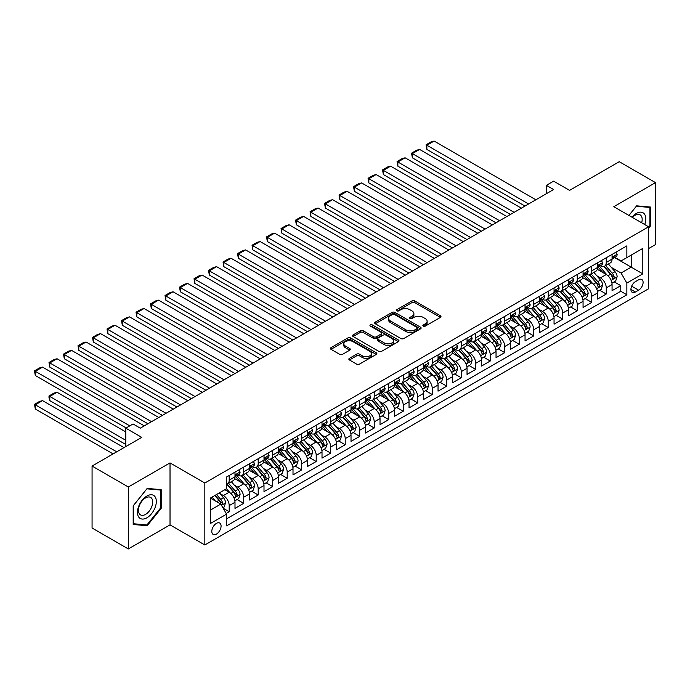 <?xml version="1.0" encoding="UTF-8"?>
<svg xmlns="http://www.w3.org/2000/svg" width="690" height="690" viewBox="0 0 690 690"><rect width="100%" height="100%" fill="white"/><g stroke="black" fill="none" stroke-linecap="round" stroke-linejoin="round"><path stroke-width="1.03" d="M423.281 326.12A1.406 0.811 0 0 0 425.273 326.12L440.401 317.391A2.01 1.164 0 0 0 440.988 316.563A2.01 1.164 0 0 0 440.401 315.744L414.776 300.952A2.01 1.164 0 0 0 411.93 300.952L396.802 309.681A1.406 0.811 0 0 0 396.388 310.259A1.406 0.811 0 0 0 396.802 310.836A1.406 0.811 0 0 0 398.794 310.836L400.752 309.707A6.443 3.717 0 0 1 409.869 309.707L411.999 310.94A6.443 3.717 0 0 1 413.888 313.571A6.443 3.717 0 0 1 411.999 316.201L410.041 317.331A1.406 0.811 0 0 0 409.627 317.9A1.406 0.811 0 0 0 410.041 318.478A1.406 0.811 0 0 0 412.034 318.478L413.991 317.348A6.443 3.717 0 0 1 423.108 317.348L425.238 318.582A6.443 3.717 0 0 1 427.127 321.212A6.443 3.717 0 0 1 425.238 323.843L423.281 324.973A1.406 0.811 0 0 0 422.866 325.551A1.406 0.811 0 0 0 423.281 326.12L423.281 324.973M216.436 534.086A6.564 3.786 120 0 0 220.722 528.298A6.564 3.786 120 0 0 219.713 523.037A6.564 3.786 120 0 0 216.436 523.365A6.564 3.786 120 0 0 212.149 529.152A6.564 3.786 120 0 0 213.15 534.405A6.564 3.786 120 0 0 216.436 534.086M349.433 358.317A2.01 1.164 0 0 0 348.847 359.136A2.01 1.164 0 0 0 349.433 359.964L356.627 364.113A2.01 1.164 0 0 0 359.473 364.113L376.274 354.419A2.01 1.164 0 0 0 376.861 353.591A2.01 1.164 0 0 0 376.274 352.771L350.649 337.979A2.01 1.164 0 0 0 347.803 337.979L331.002 347.674A2.01 1.164 0 0 0 330.415 348.493A2.01 1.164 0 0 0 331.002 349.321L339.687 354.332A2.01 1.164 0 0 0 342.533 354.332L349.718 350.184A2.01 1.164 0 0 0 350.313 349.364A2.01 1.164 0 0 0 349.718 348.536L345.414 346.052A5.382 3.105 0 0 1 343.836 343.853A5.382 3.105 0 0 1 347.165 340.981A5.382 3.105 0 0 1 353.03 341.654L369.9 351.391A5.382 3.105 0 0 1 371.479 353.591A5.382 3.105 0 0 1 368.149 356.463A5.382 3.105 0 0 1 362.285 355.79L359.473 354.168A2.01 1.164 0 0 0 356.627 354.168L349.433 358.317L349.433 359.964M648.609 248.564L655.5 244.588L655.5 182.626L619.241 161.693L569.569 190.371L553.621 181.16L546.368 185.351L553.621 189.534L140.294 428.162L133.049 423.979L125.796 428.162L125.796 446.585M128.331 486.985L128.331 548.947L170.025 524.874L170.025 462.912L128.331 486.985L92.072 466.052L141.743 437.374L125.796 428.162M170.025 462.912L204.835 483.009L648.609 226.794L648.609 288.756L204.835 544.971L204.835 483.009M655.5 182.626L613.807 206.698L648.609 226.794M400.899 338.548A2.01 1.164 0 0 0 403.745 338.548L420.538 328.854A2.01 1.164 0 0 0 421.133 328.035A2.01 1.164 0 0 0 420.538 327.207L394.922 312.415A2.01 1.164 0 0 0 392.075 312.415L375.274 322.118A2.01 1.164 0 0 0 374.687 322.937A2.01 1.164 0 0 0 375.274 323.757L400.899 338.548M370.927 326.43A1.406 0.811 0 0 1 372.359 326.629L398.38 341.654L381.605 351.331A2.01 1.164 0 0 1 378.758 351.331L353.142 336.539L360.327 332.416L360.327 330.743L353.142 334.892A2.01 1.164 0 0 0 352.547 335.72A2.01 1.164 0 0 0 353.142 336.539L353.142 334.892M360.327 332.416A2.01 1.164 0 0 1 363.173 332.416L363.173 330.743A2.01 1.164 0 0 0 360.327 330.743M363.173 330.743L373.566 336.746A2.01 1.164 0 0 0 376.412 336.746L381.182 333.995A2.01 1.164 0 0 0 381.768 333.166A2.01 1.164 0 0 0 381.182 332.347L370.366 326.103A1.406 0.811 0 0 1 369.952 325.525A1.406 0.811 0 0 1 370.823 324.774A1.406 0.811 0 0 1 372.359 324.947L398.406 339.989A2.01 1.164 0 0 1 398.993 340.817A2.01 1.164 0 0 1 398.406 341.636L398.406 339.989M128.331 548.947L92.072 528.014L92.072 466.052M226.191 513.464L229.201 511.73L223.18 508.254M219.756 493.462L223.396 495.567A8.202 4.735 60 0 1 229.201 505.615L234.997 502.268L234.997 508.375L243.699 503.355L237.101 499.543M234.255 485.096L237.895 487.192A8.202 4.735 60 0 1 243.699 497.24L249.504 493.893L249.504 500.009L258.198 494.98L251.6 491.168M248.762 476.721L252.402 478.817A8.202 4.735 60 0 1 258.198 488.865L264.003 485.519L264.003 491.634L272.705 486.605L266.107 482.802M263.261 468.346L266.901 470.451A8.202 4.735 60 0 1 272.705 480.499L278.51 477.144L278.51 483.259L287.204 478.239L280.606 474.427M277.768 459.971L281.408 462.076A8.202 4.735 60 0 1 287.204 472.124L293.009 468.777L293.009 474.884L301.711 469.864L295.113 466.052M292.267 451.596L295.906 453.701A8.202 4.735 60 0 1 301.711 463.749L307.507 460.402L307.507 466.509L316.21 461.489L309.612 457.677M306.774 443.23L310.414 445.326A8.202 4.735 60 0 1 316.21 455.374L322.014 452.028L322.014 458.143L330.717 453.114L324.119 449.311M321.273 434.855L324.912 436.96A8.202 4.735 60 0 1 330.717 447.008L336.513 443.653L336.513 449.768L345.216 444.74L338.618 440.936M335.771 426.48L339.42 428.585A8.202 4.735 60 0 1 345.216 438.633L351.02 435.278L351.02 441.393L359.723 436.373L353.125 432.561M350.279 418.106L353.918 420.21A8.202 4.735 60 0 1 359.723 430.258L365.519 426.912L365.519 433.018L374.221 427.998L367.623 424.186M364.777 409.739L368.426 411.835A8.202 4.735 60 0 1 374.221 421.883L380.026 418.537L380.026 424.652L388.729 419.623L382.131 415.811M379.284 401.364L382.924 403.46A8.202 4.735 60 0 1 388.729 413.508L394.525 410.162L394.525 416.277L403.227 411.249L396.629 407.445M393.783 392.99L397.423 395.094A8.202 4.735 60 0 1 403.227 405.142L409.032 401.787L409.032 407.902L417.735 402.882L411.128 399.07M408.29 384.615L411.93 386.719A8.202 4.735 60 0 1 417.735 396.767L423.531 393.421L423.531 399.527L432.233 394.507L425.635 390.695M422.789 376.24L426.429 378.344A8.202 4.735 60 0 1 432.233 388.392L438.038 385.046L438.038 391.152L446.732 386.133L440.134 382.32M437.296 367.873L440.936 369.969A8.202 4.735 60 0 1 446.732 380.018L452.536 376.671L452.536 382.786L461.239 377.758L454.641 373.946M451.795 359.499L455.435 361.603A8.202 4.735 60 0 1 461.239 371.651L467.035 368.296L467.035 374.411L475.738 369.383L469.14 365.579M466.302 351.124L469.942 353.228A8.202 4.735 60 0 1 475.738 363.276L481.542 359.921L481.542 366.036L490.245 361.017L483.647 357.204M480.801 342.749L484.44 344.853A8.202 4.735 60 0 1 490.245 354.902L496.041 351.555L496.041 357.662L504.744 352.642L498.145 348.829M495.299 334.374L498.948 336.478A8.202 4.735 60 0 1 504.744 346.527L510.548 343.18L510.548 349.295L519.251 344.267L512.653 340.455M509.807 326.008L513.446 328.104A8.202 4.735 60 0 1 519.251 338.152L525.047 334.805L525.047 340.92L533.75 335.892L527.151 332.088M524.305 317.633L527.954 319.737A8.202 4.735 60 0 1 533.75 329.786L539.554 326.43L539.554 332.546L548.257 327.526L541.659 323.714M538.812 309.258L542.452 311.363A8.202 4.735 60 0 1 548.257 321.411L554.053 318.064L554.053 324.171L562.755 319.151L556.157 315.339M553.311 300.883L556.951 302.988A8.202 4.735 60 0 1 562.755 313.036L568.56 309.689L568.56 315.796L577.263 310.776L570.656 306.964M567.818 292.517L571.458 294.613A8.202 4.735 60 0 1 577.263 304.661L583.059 301.314L583.059 307.43L591.761 302.401L585.163 298.589M582.317 284.142L585.957 286.247A8.202 4.735 60 0 1 591.761 296.286L597.566 292.94L597.566 299.055L606.26 294.026L606.26 287.92A8.202 4.735 -120 0 0 600.464 277.872L596.824 275.767M599.662 290.223L606.26 294.026M234.997 502.268A8.202 4.735 -120 0 0 229.201 492.22L224.845 489.702M249.504 493.893A8.202 4.735 -120 0 0 243.699 483.845L234.729 478.67M264.003 485.519A8.202 4.735 -120 0 0 258.198 475.47L249.237 470.295M278.51 477.144A8.202 4.735 -120 0 0 272.705 467.095L263.735 461.921M293.009 468.777A8.202 4.735 -120 0 0 287.204 458.729L278.243 453.546M307.507 460.402A8.202 4.735 -120 0 0 301.711 450.354L292.741 445.171M322.014 452.028A8.202 4.735 -120 0 0 316.21 441.98L307.24 436.805M336.513 443.653A8.202 4.735 -120 0 0 330.717 433.605L321.747 428.43M351.02 435.278A8.202 4.735 -120 0 0 345.216 425.238L336.246 420.055M365.519 426.912A8.202 4.735 -120 0 0 359.723 416.863L350.753 411.68M380.026 418.537A8.202 4.735 -120 0 0 374.221 408.489L365.252 403.314M394.525 410.162A8.202 4.735 -120 0 0 388.729 400.114L379.759 394.939M409.032 401.787A8.202 4.735 -120 0 0 403.227 391.739L394.257 386.564M423.531 393.421A8.202 4.735 -120 0 0 417.735 383.373L408.765 378.189M438.038 385.046A8.202 4.735 -120 0 0 432.233 374.998L423.263 369.814M452.536 376.671A8.202 4.735 -120 0 0 446.732 366.623L437.771 361.448M467.035 368.296A8.202 4.735 -120 0 0 461.239 358.248L452.269 353.073M481.542 359.921A8.202 4.735 -120 0 0 475.738 349.873L466.768 344.698M496.041 351.555A8.202 4.735 -120 0 0 490.245 341.507L481.275 336.323M510.548 343.18A8.202 4.735 -120 0 0 504.744 333.132L495.774 327.957M525.047 334.805A8.202 4.735 -120 0 0 519.251 324.757L510.281 319.582M539.554 326.43A8.202 4.735 -120 0 0 533.75 316.382L524.78 311.207M554.053 318.064A8.202 4.735 -120 0 0 548.257 308.016L539.287 302.832M568.56 309.689A8.202 4.735 -120 0 0 562.755 299.641L553.785 294.457M583.059 301.314A8.202 4.735 -120 0 0 577.263 291.266L568.293 286.091M597.566 292.94A8.202 4.735 -120 0 0 591.761 282.891L582.791 277.716M638.604 279.795L635.412 281.641A6.357 3.674 120 0 0 631.264 287.238A6.357 3.674 120 0 0 632.238 292.336A6.357 3.674 120 0 0 635.412 292.017L638.604 290.18A6.357 3.674 120 0 0 642.761 284.573A6.357 3.674 120 0 0 641.786 279.485A6.357 3.674 120 0 0 638.604 279.795M210.631 509.97L220.783 504.105L226.587 514.154L226.587 525.875L626.856 294.785L626.856 283.064L621.06 273.016L611.323 267.392M226.587 514.154L210.631 523.365L210.631 497.913L226.587 488.701L226.587 476.98L626.856 245.881L626.856 257.603L642.813 248.4L642.813 273.852L626.856 283.064M237.826 475.091L237.895 475.134A8.202 4.735 60 0 0 242 475.539L247.805 472.193A8.202 4.735 -120 0 0 249.504 468.441L249.504 463.749M252.324 466.716L252.402 466.768A8.202 4.735 60 0 0 256.499 467.173L262.304 463.818A8.202 4.735 -120 0 0 264.003 460.066L264.003 455.374M266.832 458.35L266.901 458.393A8.202 4.735 60 0 0 271.006 458.798L276.811 455.452A8.202 4.735 -120 0 0 278.51 451.691L278.51 446.999M281.33 449.975L281.408 450.018A8.202 4.735 60 0 0 285.505 450.423L291.309 447.077A8.202 4.735 -120 0 0 293.009 443.316L293.009 438.633M295.829 441.6L295.906 441.643A8.202 4.735 60 0 0 300.012 442.048L305.808 438.702A8.202 4.735 -120 0 0 307.507 434.95L307.507 430.258M310.336 433.225L310.414 433.268A8.202 4.735 60 0 0 314.511 433.682L320.315 430.327A8.202 4.735 -120 0 0 322.014 426.575L322.014 421.883M324.835 424.859L324.912 424.902A8.202 4.735 60 0 0 329.018 425.307L334.814 421.952A8.202 4.735 -120 0 0 336.513 418.2L336.513 413.508M339.342 416.484L339.42 416.527A8.202 4.735 60 0 0 343.517 416.933L349.321 413.586A8.202 4.735 -120 0 0 351.02 409.826L351.02 405.142M353.841 408.109L353.918 408.152A8.202 4.735 60 0 0 358.024 408.558L363.82 405.211A8.202 4.735 -120 0 0 365.519 401.451L365.519 396.767M368.348 399.734L368.426 399.777A8.202 4.735 60 0 0 372.522 400.183L378.327 396.836A8.202 4.735 -120 0 0 380.026 393.084L380.026 388.392M382.846 391.359L382.924 391.411A8.202 4.735 60 0 0 387.03 391.817L392.826 388.461A8.202 4.735 -120 0 0 394.525 384.71L394.525 380.018M397.354 382.993L397.423 383.036A8.202 4.735 60 0 0 401.528 383.442L407.333 380.095A8.202 4.735 -120 0 0 409.032 376.335L409.032 371.643M411.852 374.618L411.93 374.661A8.202 4.735 60 0 0 416.036 375.067L421.832 371.72A8.202 4.735 -120 0 0 423.531 367.96L423.531 363.276M426.36 366.243L426.429 366.287A8.202 4.735 60 0 0 430.534 366.692L436.339 363.345A8.202 4.735 -120 0 0 438.038 359.594L438.038 354.902M440.858 357.869L440.936 357.912A8.202 4.735 60 0 0 445.033 358.326L450.837 354.971A8.202 4.735 -120 0 0 452.536 351.219L452.536 346.527M455.357 349.502L455.435 349.545A8.202 4.735 60 0 0 459.54 349.951L465.336 346.596A8.202 4.735 -120 0 0 467.035 342.844L467.035 338.152M469.864 341.127L469.942 341.171A8.202 4.735 60 0 0 474.039 341.576L479.843 338.229A8.202 4.735 -120 0 0 481.542 334.469L481.542 329.786M484.363 332.753L484.44 332.796A8.202 4.735 60 0 0 488.546 333.201L494.342 329.855A8.202 4.735 -120 0 0 496.041 326.094L496.041 321.411M498.87 324.378L498.948 324.421A8.202 4.735 60 0 0 503.045 324.826L508.849 321.48A8.202 4.735 -120 0 0 510.548 317.728L510.548 313.036M513.369 316.003L513.446 316.055A8.202 4.735 60 0 0 517.552 316.46L523.348 313.105A8.202 4.735 -120 0 0 525.047 309.353L525.047 304.661M527.876 307.637L527.954 307.68A8.202 4.735 60 0 0 532.05 308.085L537.855 304.738A8.202 4.735 -120 0 0 539.554 300.978L539.554 296.286M542.375 299.262L542.452 299.305A8.202 4.735 60 0 0 546.558 299.71L552.354 296.364A8.202 4.735 -120 0 0 554.053 292.603L554.053 287.92M556.882 290.887L556.951 290.93A8.202 4.735 60 0 0 561.056 291.335L566.861 287.989A8.202 4.735 -120 0 0 568.56 284.237L568.56 279.545M571.38 282.512L571.458 282.555A8.202 4.735 60 0 0 575.564 282.96L581.36 279.614A8.202 4.735 -120 0 0 583.059 275.862L583.059 271.17M585.888 274.146L585.957 274.189A8.202 4.735 60 0 0 590.062 274.594L595.867 271.239A8.202 4.735 -120 0 0 597.566 267.487L597.566 262.795M226.587 518.846L620.767 291.266L620.767 285.66L612.065 290.68L612.065 284.565A8.202 4.735 -120 0 0 606.26 274.517L597.298 269.341M600.386 265.771L600.464 265.814A8.202 4.735 -120 0 0 604.561 266.219A8.202 4.735 -120 0 0 606.26 262.467L606.26 257.775M604.561 266.219L610.365 262.873A8.202 4.735 -120 0 0 612.065 259.112L612.065 254.429M229.201 475.47L229.201 480.162A8.202 4.735 60 0 1 227.502 483.914A8.202 4.735 60 0 1 226.587 484.251M227.502 483.914L233.298 480.568A8.202 4.735 -120 0 0 234.997 476.807L234.997 472.124M243.699 467.095L243.699 471.788A8.202 4.735 60 0 1 242 475.539M258.198 458.729L258.198 463.413A8.202 4.735 60 0 1 256.499 467.173M272.705 450.354L272.705 455.038A8.202 4.735 60 0 1 271.006 458.798M287.204 441.98L287.204 446.672A8.202 4.735 60 0 1 285.505 450.423M301.711 433.605L301.711 438.297A8.202 4.735 60 0 1 300.012 442.048M316.21 425.23L316.21 429.922A8.202 4.735 60 0 1 314.511 433.682M330.717 416.863L330.717 421.547A8.202 4.735 60 0 1 329.018 425.307M345.216 408.489L345.216 413.181A8.202 4.735 60 0 1 343.517 416.933M359.723 400.114L359.723 404.806A8.202 4.735 60 0 1 358.024 408.558M374.221 391.739L374.221 396.431A8.202 4.735 60 0 1 372.522 400.183M388.729 383.373L388.729 388.056A8.202 4.735 60 0 1 387.03 391.817M403.227 374.998L403.227 379.681A8.202 4.735 60 0 1 401.528 383.442M417.735 366.623L417.735 371.315A8.202 4.735 60 0 1 416.036 375.067M432.233 358.248L432.233 362.94A8.202 4.735 60 0 1 430.534 366.692M446.732 349.873L446.732 354.565A8.202 4.735 60 0 1 445.033 358.326M461.239 341.507L461.239 346.19A8.202 4.735 60 0 1 459.54 349.951M475.738 333.132L475.738 337.824A8.202 4.735 60 0 1 474.039 341.576M490.245 324.757L490.245 329.449A8.202 4.735 60 0 1 488.546 333.201M504.744 316.382L504.744 321.074A8.202 4.735 60 0 1 503.045 324.826M519.251 308.016L519.251 312.699A8.202 4.735 60 0 1 517.552 316.46M533.75 299.641L533.75 304.325A8.202 4.735 60 0 1 532.05 308.085M548.257 291.266L548.257 295.958A8.202 4.735 60 0 1 546.558 299.71M562.755 282.891L562.755 287.583A8.202 4.735 60 0 1 561.056 291.335M577.263 274.517L577.263 279.209A8.202 4.735 60 0 1 575.564 282.96M591.761 266.15L591.761 270.834A8.202 4.735 60 0 1 590.062 274.594M591.761 296.286L591.761 302.401M577.263 304.661L577.263 310.776M562.755 313.036L562.755 319.151M548.257 321.411L548.257 327.526M533.75 329.786L533.75 335.892M519.251 338.152L519.251 344.267M504.744 346.527L504.744 352.642M490.245 354.902L490.245 361.017M475.738 363.276L475.738 369.383M461.239 371.651L461.239 377.758M446.732 380.018L446.732 386.133M432.233 388.392L432.233 394.507M417.735 396.767L417.735 402.882M403.227 405.142L403.227 411.249M388.729 413.508L388.729 419.623M374.221 421.883L374.221 427.998M359.723 430.258L359.723 436.373M345.216 438.633L345.216 444.74M330.717 447.008L330.717 453.114M316.21 455.374L316.21 461.489M301.711 463.749L301.711 469.864M287.204 472.124L287.204 478.239M272.705 480.499L272.705 486.605M258.198 488.865L258.198 494.98M243.699 497.24L243.699 503.355M229.201 505.615L229.201 511.73M220.783 504.105L210.631 498.249M621.06 273.016L631.212 267.151L631.212 255.093L642.813 248.4M614.6 257.56L642.813 273.852M614.894 257.396L621.06 260.958L626.856 257.603M170.025 524.874L204.835 544.971M546.368 185.351L546.368 193.718M614.169 281.848L620.767 285.66M620.767 291.266L626.856 294.785M648.609 228.269L650.644 225.742L650.644 207.078L636.646 205.836L628.926 215.435M133.187 524.486L147.186 525.737L161.184 508.332L161.184 489.667L147.186 488.416L133.187 505.83L133.187 524.486M649.92 225.32L650.644 225.742M160.451 507.909L161.184 508.332M145.702 524.883L147.186 525.737M423.841 326.318L425.238 325.516A6.443 3.717 0 0 0 427.127 322.886L427.127 321.212M413.888 313.571L413.888 315.244A6.443 3.717 0 0 1 411.999 317.874L410.61 318.677M440.401 315.744L440.401 317.391L414.776 302.625A2.01 1.164 0 0 0 411.93 302.625L397.371 311.035M420.512 328.871L394.922 314.088A2.01 1.164 0 0 0 392.075 314.088L375.3 323.774M416.984 328.604A1.406 0.811 0 0 0 417.398 328.035A1.406 0.811 0 0 0 416.984 327.457L394.49 314.476A1.406 0.811 0 0 0 392.498 314.476L390.437 315.666A6.443 3.717 0 0 0 388.548 318.297A6.443 3.717 0 0 0 390.437 320.928L405.806 329.803A6.443 3.717 0 0 0 414.923 329.803L416.984 328.604L416.984 330.286A1.406 0.811 0 0 0 417.398 329.708L417.398 328.035M388.548 318.297L388.548 319.97A6.443 3.717 0 0 0 390.437 322.601L390.437 320.928M416.984 330.286L414.923 331.476A6.443 3.717 0 0 1 405.806 331.476L390.437 322.601M363.173 332.416L373.566 338.419A2.01 1.164 0 0 0 376.412 338.419L381.182 335.668A2.01 1.164 0 0 0 381.768 334.84L381.768 333.166M384.347 342.973A5.382 3.105 0 0 0 390.221 343.646A5.382 3.105 0 0 0 393.541 340.774A5.382 3.105 0 0 0 391.963 338.574L386.021 335.142A2.01 1.164 0 0 0 383.174 335.142L378.405 337.893A2.01 1.164 0 0 0 377.818 338.721A2.01 1.164 0 0 0 378.405 339.54L384.347 342.973L384.347 344.646A5.382 3.105 0 0 0 390.221 345.319A5.382 3.105 0 0 0 393.541 342.447L393.541 340.774M377.818 338.721L377.818 340.394A2.01 1.164 0 0 0 378.405 341.214L378.405 339.54M384.347 344.646L378.405 341.214M371.479 353.591L371.479 355.264A5.382 3.105 0 0 1 368.149 358.136A5.382 3.105 0 0 1 362.285 357.463L359.473 355.842A2.01 1.164 0 0 0 356.627 355.842L349.468 359.982M343.836 343.853L343.836 345.526A5.382 3.105 0 0 0 345.414 347.726L345.414 346.052M349.692 350.201L345.414 347.726M376.24 354.427L350.649 339.653A2.01 1.164 0 0 0 347.803 339.653L331.028 349.338M611.944 283.133L615.687 280.968L617.136 276.785A5.434 3.14 -120 0 0 615.023 271.679L608.399 264.003M607.071 275.051L599.498 266.28M426.869 182.919L495.972 222.818L397.863 166.178L397.061 161.529L402.141 158.596L405.116 157.803L397.863 161.986L397.863 166.178M602.758 272.498L598.368 267.41A13.024 7.521 -120 0 0 597.963 266.952M603.828 266.512L610.529 274.275A5.434 3.14 60 0 1 612.47 278.018C613.281 279.114 613.859 278.777 614.204 277.009A5.434 3.14 -120 0 0 612.272 273.266L605.639 265.598M604.216 266.383L611.418 274.724A2.769 1.596 60 0 1 612.116 275.81L614.204 277.009M612.47 278.018L612.858 278.665M528.6 203.981L426.869 145.245L426.869 149.428L524.978 206.069M615.911 252.204L617.136 254.343A5.434 3.14 60 0 1 616.015 256.749L613.263 258.336A5.434 3.14 -120 0 0 614.204 257.085L614.091 256.602M535.854 199.79L434.122 141.053L426.869 145.245L426.066 144.779L431.147 141.847L434.122 141.053M612.246 258.595L612.272 258.595A5.434 3.14 -120 0 0 613.263 258.336M613.505 256.68L614.204 257.085C613.867 256.266 613.281 256.602 612.47 258.086A5.434 3.14 60 0 1 612.065 258.862M426.869 149.428L426.066 144.779M644.71 224.543A13.334 7.694 120 0 0 636.352 213.443A13.334 7.694 120 0 0 631.988 217.195M641.666 222.784A10.091 5.83 120 0 0 640.079 214.823A10.091 5.83 120 0 0 635.033 215.323A10.091 5.83 120 0 0 632.394 217.428M628.961 215.444L636.352 206.241L649.92 207.457L649.92 225.535L648.609 227.157M649.014 206.94L649.92 207.457M155.06 507.642A13.334 7.694 120 0 0 151.61 494.764A13.334 7.694 120 0 0 138.733 506.184A13.334 7.694 120 0 0 142.183 519.061A13.334 7.694 120 0 0 155.06 507.642M151.757 506.702A10.091 5.83 120 0 0 150.618 497.412A10.091 5.83 120 0 0 139.389 505.598A10.091 5.83 120 0 0 140.527 514.887A10.091 5.83 120 0 0 151.757 506.702M133.334 523.779L133.334 505.701L146.892 488.831L160.451 490.047L160.451 508.125L146.892 524.995L133.187 523.701M159.554 489.529L160.451 490.047M597.437 291.508L601.188 289.343L602.637 285.151A5.434 3.14 -120 0 0 600.524 280.054L593.892 272.377M592.563 283.426L584.991 274.654M412.361 191.294L481.465 231.193L383.355 174.544L382.562 169.904L387.633 166.971L390.609 166.178L383.355 170.361L383.355 174.544M588.26 280.873L583.861 275.784A13.024 7.521 -120 0 0 583.455 275.327M589.32 274.887L596.022 282.65A5.434 3.14 60 0 1 597.963 286.393C598.782 287.48 599.36 287.152 599.705 285.384A5.434 3.14 -120 0 0 597.764 281.641L591.14 273.973M589.717 274.758L596.919 283.098A2.769 1.596 60 0 1 597.618 284.177L599.705 285.384M597.963 286.393L598.359 287.031M582.938 299.874L586.681 297.718L588.139 293.526A5.434 3.14 -120 0 0 586.017 288.42L579.393 280.752M578.065 291.792L570.492 283.029M397.863 199.669L466.966 239.559L368.857 182.919L368.063 178.27L373.135 175.346L376.11 174.544L368.857 178.736L368.857 182.919M573.752 289.239L569.362 284.151A13.024 7.521 -120 0 0 568.957 283.702M574.822 283.262L581.523 291.016A5.434 3.14 60 0 1 583.464 294.759C584.275 295.855 584.861 295.518 585.198 293.759A5.434 3.14 -120 0 0 583.266 290.016L576.633 282.339M575.218 283.133L582.42 291.473A2.769 1.596 60 0 1 583.11 292.551L585.198 293.759M583.464 294.759L583.852 295.406M568.439 308.249L572.183 306.084L573.632 301.901A5.434 3.14 -120 0 0 571.518 296.795L564.886 289.127M563.566 300.167L555.985 291.404M383.355 208.035L452.468 247.934L354.358 191.294L353.556 186.645L358.636 183.713L361.603 182.919L354.358 187.102L354.358 191.294M559.254 297.614L554.855 292.526A13.024 7.521 -120 0 0 554.45 292.077M560.315 291.629L567.016 299.391A5.434 3.14 60 0 1 568.957 303.134C569.776 304.23 570.354 303.893 570.699 302.134A5.434 3.14 -120 0 0 568.758 298.39L562.134 290.714M560.711 291.508L567.913 299.839A2.769 1.596 60 0 1 568.612 300.926L570.699 302.134M568.957 303.134L569.354 303.781M553.932 316.624L557.684 314.459L559.133 310.276A5.434 3.14 -120 0 0 557.011 305.17L550.387 297.494M549.059 308.542L541.486 299.771M368.857 216.41L437.96 256.309L339.851 199.669L339.057 195.02L344.129 192.087L347.105 191.294L339.851 195.477L339.851 199.669M544.746 305.989L540.356 300.9A13.024 7.521 -120 0 0 539.951 300.443M545.816 300.003L552.518 307.766A5.434 3.14 60 0 1 554.458 311.509C555.269 312.605 555.855 312.268 556.192 310.509A5.434 3.14 -120 0 0 554.26 306.757L547.636 299.089M546.213 299.883L553.414 308.214A2.769 1.596 60 0 1 554.105 309.301L556.192 310.509M554.458 311.509L554.855 312.156M514.102 212.347L412.361 153.611L412.361 157.803L510.471 214.443M601.404 260.579L602.637 262.718A5.434 3.14 60 0 1 601.516 265.115L598.756 266.711A5.434 3.14 -120 0 0 599.705 265.46L599.593 264.977M521.355 208.164L419.615 149.428L412.361 153.611L411.568 153.154L416.639 150.222L419.615 149.428M597.747 266.961L597.764 266.961A5.434 3.14 -120 0 0 598.756 266.711M598.998 265.055L599.705 265.46C599.36 264.641 598.782 264.977 597.963 266.461A5.434 3.14 60 0 1 597.566 267.237M412.361 157.803L411.568 153.154M499.595 220.722L397.061 161.529M586.905 268.953L588.139 271.084A5.434 3.14 60 0 1 587.009 273.49L584.258 275.086A5.434 3.14 -120 0 0 585.198 273.827L585.086 273.352M506.848 216.539L405.116 157.803M583.24 275.336L583.266 275.336A5.434 3.14 -120 0 0 584.258 275.086M584.499 273.421L585.198 273.827C584.861 273.016 584.275 273.344 583.464 274.836A5.434 3.14 60 0 1 583.059 275.612M485.096 229.097L382.562 169.904M572.398 277.328L573.632 279.459A5.434 3.14 60 0 1 572.51 281.865L569.75 283.452A5.434 3.14 -120 0 0 570.699 282.201L570.587 281.718M492.35 224.914L390.609 166.178M568.741 283.711L568.758 283.711A5.434 3.14 -120 0 0 569.75 283.452M570 281.796L570.699 282.201C570.354 281.382 569.776 281.718 568.957 283.211A5.434 3.14 60 0 1 568.56 283.978M470.589 237.472L368.063 178.27M557.9 285.695L559.133 287.834A5.434 3.14 60 0 1 558.003 290.24L555.252 291.827A5.434 3.14 -120 0 0 556.192 290.576L556.08 290.093M477.842 233.28L376.11 174.544M554.234 292.086L554.26 292.086A5.434 3.14 -120 0 0 555.252 291.827M555.493 290.171L556.192 290.576C555.855 289.757 555.278 290.093 554.458 291.585A5.434 3.14 60 0 1 554.053 292.353M539.433 324.999L543.177 322.834L544.626 318.642A5.434 3.14 -120 0 0 542.513 313.545L535.889 305.868M534.56 316.917L526.988 308.145M354.358 224.785L423.462 264.684L325.352 208.035L324.55 203.395L329.63 200.462L332.597 199.669L325.352 203.852L325.352 208.035M530.248 314.364L525.849 309.275A13.024 7.521 -120 0 0 525.452 308.818M531.309 308.378L538.019 316.141A5.434 3.14 60 0 1 539.951 319.884C540.77 320.979 541.348 320.643 541.693 318.875A5.434 3.14 -120 0 0 539.752 315.132L533.129 307.464M531.705 308.249L538.907 316.589A2.769 1.596 60 0 1 539.606 317.676L541.693 318.875M539.951 319.884L540.348 320.531M456.09 245.838L353.556 186.645M543.392 294.069L544.626 296.208A5.434 3.14 60 0 1 543.504 298.615L540.744 300.202A5.434 3.14 -120 0 0 541.693 298.951L541.581 298.468M463.344 241.655L361.603 182.919M539.735 300.452L539.752 300.452A5.434 3.14 -120 0 0 540.744 300.202M540.995 298.546L541.693 298.951C541.348 298.132 540.77 298.468 539.951 299.952A5.434 3.14 60 0 1 539.554 300.728M524.926 333.373L528.678 331.209L530.127 327.017A5.434 3.14 -120 0 0 528.005 321.92L521.381 314.243M520.053 325.292L512.48 316.52M339.851 233.16L408.954 273.059L310.845 216.41L310.052 211.761L315.123 208.837L318.099 208.035L310.845 212.227L310.845 216.41M515.741 322.739L511.35 317.65A13.024 7.521 -120 0 0 510.945 317.193M516.81 316.753L523.512 324.507A5.434 3.14 60 0 1 525.452 328.259C526.263 329.346 526.85 329.009 527.195 327.25A5.434 3.14 -120 0 0 525.254 323.507L518.63 315.839M517.207 316.624L524.409 324.964A2.769 1.596 60 0 1 525.107 326.042L527.195 327.25M525.452 328.259L525.849 328.897M441.583 254.213L339.057 195.02M528.894 302.444L530.127 304.575A5.434 3.14 60 0 1 528.997 306.981L526.246 308.577A5.434 3.14 -120 0 0 527.195 307.326L527.074 306.843M448.836 250.03L347.105 191.294M525.228 308.827L525.254 308.827A5.434 3.14 -120 0 0 526.246 308.577M526.487 306.921L527.195 307.326C526.85 306.507 526.272 306.834 525.452 308.327A5.434 3.14 60 0 1 525.047 309.103M510.428 341.74L514.171 339.575L515.62 335.392A5.434 3.14 -120 0 0 513.507 330.286L506.883 322.618M505.554 333.658L497.982 324.895M325.352 241.535L394.456 281.425L296.346 224.785L295.544 220.136L300.624 217.203L303.591 216.41L296.346 220.602L296.346 224.785M501.242 331.105L496.843 326.016A13.024 7.521 -120 0 0 496.446 325.568M502.311 325.128L509.013 332.882A5.434 3.14 60 0 1 510.945 336.625C511.764 337.721 512.342 337.384 512.687 335.625A5.434 3.14 -120 0 0 510.747 331.881L504.123 324.205M502.7 324.999L509.901 333.339A2.769 1.596 60 0 1 510.6 334.417L512.687 335.625M510.945 336.625L511.342 337.272M427.084 262.588L324.55 203.395M514.386 310.819L515.62 312.95A5.434 3.14 60 0 1 514.499 315.356L511.739 316.952A5.434 3.14 -120 0 0 512.687 315.692L512.575 315.209M434.338 258.405L332.597 199.669M510.729 317.202L510.747 317.202A5.434 3.14 -120 0 0 511.739 316.952M511.989 315.287L512.687 315.692C512.342 314.873 511.764 315.209 510.945 316.701A5.434 3.14 60 0 1 510.548 317.478M495.92 350.115L499.672 347.95L501.121 343.767A5.434 3.14 -120 0 0 498.999 338.661L492.375 330.993M491.047 342.033L483.474 333.27M310.845 249.901L379.949 289.8L281.839 233.16L281.046 228.511L286.117 225.578L289.093 224.785L281.839 228.968L281.839 233.16M486.743 339.48L482.345 334.391A13.024 7.521 -120 0 0 481.939 333.943M487.804 333.494L494.506 341.257A5.434 3.14 60 0 1 496.446 345C497.266 346.095 497.844 345.759 498.189 344A5.434 3.14 -120 0 0 496.248 340.256L489.624 332.58M488.201 333.373L495.403 341.705A2.769 1.596 60 0 1 496.101 342.792L498.189 344M496.446 345L496.843 345.647M412.586 270.963L310.052 211.761M499.888 319.194L501.121 321.324A5.434 3.14 60 0 1 499.991 323.731L497.24 325.318A5.434 3.14 -120 0 0 498.189 324.067L498.068 323.584M419.831 266.771L318.099 208.035M496.222 325.577L496.248 325.577A5.434 3.14 -120 0 0 497.24 325.318M497.481 323.662L498.189 324.067C497.844 323.248 497.266 323.584 496.446 325.076A5.434 3.14 60 0 1 496.041 325.844M481.422 358.49L485.165 356.325L486.614 352.142A5.434 3.14 -120 0 0 484.501 347.036L477.877 339.359M476.548 350.408L468.976 341.636M296.346 258.276L365.45 298.175L267.341 241.535L266.538 236.886L271.619 233.953L274.594 233.16L267.341 237.343L267.341 241.535M472.236 347.855L467.837 342.766A13.024 7.521 -120 0 0 467.441 342.309M473.305 341.869L480.007 349.632A5.434 3.14 60 0 1 481.939 353.375C482.759 354.47 483.336 354.134 483.681 352.366A5.434 3.14 -120 0 0 481.741 348.623L475.117 340.955M473.694 341.74L480.895 350.08A2.769 1.596 60 0 1 481.594 351.167L483.681 352.366M481.939 353.375L482.336 354.022M398.078 279.338L295.544 220.136M485.381 327.56L486.614 329.699A5.434 3.14 60 0 1 485.493 332.106L482.733 333.693A5.434 3.14 -120 0 0 483.681 332.442L483.569 331.959M405.332 275.146L303.591 216.41M481.724 333.951L481.741 333.951A5.434 3.14 -120 0 0 482.733 333.693M482.983 332.037L483.681 332.442C483.345 331.623 482.759 331.959 481.939 333.443A5.434 3.14 60 0 1 481.542 334.219M466.914 366.864L470.666 364.7L472.115 360.508A5.434 3.14 -120 0 0 470.002 355.41L463.37 347.734M462.041 358.783L454.469 350.011M281.839 266.651L350.943 306.55L252.833 249.901L252.04 245.261L257.111 242.328L260.087 241.535L252.833 245.718L252.833 249.901M457.737 356.23L453.339 351.141A13.024 7.521 -120 0 0 452.933 350.684M458.798 350.244L465.5 358.007A5.434 3.14 60 0 1 467.441 361.75C468.26 362.837 468.838 362.509 469.183 360.741A5.434 3.14 -120 0 0 467.242 356.997L460.618 349.33M459.195 350.115L466.397 358.455A2.769 1.596 60 0 1 467.095 359.542L469.183 360.741M467.441 361.75L467.837 362.388M383.58 287.704L281.046 228.511M470.882 335.935L472.115 338.074A5.434 3.14 60 0 1 470.985 340.472L468.234 342.068A5.434 3.14 -120 0 0 469.183 340.817L469.062 340.334M390.825 283.521L289.093 224.785M467.225 342.318L467.242 342.318A5.434 3.14 -120 0 0 468.234 342.068M468.476 340.412L469.183 340.817C468.838 339.998 468.26 340.334 467.441 341.817A5.434 3.14 60 0 1 467.035 342.594M452.416 375.231L456.159 373.074L457.608 368.883A5.434 3.14 -120 0 0 455.495 363.777L448.871 356.109M447.543 367.158L439.97 358.386M267.341 275.025L336.444 314.916L238.335 258.276L237.532 253.627L242.613 250.703L245.588 249.901L238.335 254.093L238.335 258.276M443.23 364.605L438.84 359.507A13.024 7.521 -120 0 0 438.435 359.059M444.3 358.619L451.001 366.373A5.434 3.14 60 0 1 452.933 370.116C453.753 371.211 454.331 370.875 454.675 369.115A5.434 3.14 -120 0 0 452.743 365.372L446.111 357.696M444.688 358.49L451.89 366.83A2.769 1.596 60 0 1 452.588 367.908L454.675 369.115M452.933 370.116L453.33 370.763M369.072 296.079L266.538 236.886M456.383 344.31L457.608 346.44A5.434 3.14 60 0 1 456.487 348.847L453.735 350.442A5.434 3.14 -120 0 0 454.675 349.183L454.563 348.709M376.326 291.896L274.594 233.16M452.718 350.693L452.743 350.693A5.434 3.14 -120 0 0 453.735 350.442M453.977 348.786L454.675 349.183C454.339 348.372 453.753 348.7 452.933 350.192A5.434 3.14 60 0 1 452.536 350.969M437.909 383.606L441.66 381.441L443.109 377.257A5.434 3.14 -120 0 0 440.996 372.152L434.364 364.484M433.035 375.524L425.463 366.761M252.833 283.4L321.937 323.291L223.827 266.651L223.034 262.002L228.105 259.069L231.081 258.276L223.827 262.459L223.827 266.651M428.731 372.971L424.333 367.882A13.024 7.521 -120 0 0 423.927 367.434M429.792 366.985L436.494 374.748A5.434 3.14 60 0 1 438.435 378.491C439.254 379.586 439.832 379.25 440.177 377.49A5.434 3.14 -120 0 0 438.236 373.747L431.612 366.071M430.189 366.864L437.391 375.205A2.769 1.596 60 0 1 438.09 376.283L440.177 377.49M438.435 378.491L438.831 379.138M354.574 304.454L252.04 245.261M441.876 352.685L443.109 354.815A5.434 3.14 60 0 1 441.988 357.222L439.228 358.809A5.434 3.14 -120 0 0 440.177 357.558L440.065 357.075M361.819 300.271L260.087 241.535M438.219 359.067L438.236 359.067A5.434 3.14 -120 0 0 439.228 358.809M439.47 357.153L440.177 357.558C439.832 356.739 439.254 357.075 438.435 358.567A5.434 3.14 60 0 1 438.038 359.335M340.067 312.829L237.532 253.627M427.377 361.051L428.611 363.19A5.434 3.14 60 0 1 427.481 365.596L424.73 367.184A5.434 3.14 -120 0 0 425.67 365.933L425.558 365.45M347.32 308.637L245.588 249.901M423.712 367.442L423.738 367.442A5.434 3.14 -120 0 0 424.73 367.184M424.971 365.528L425.67 365.933C425.333 365.113 424.747 365.45 423.936 366.942A5.434 3.14 60 0 1 423.531 367.71M325.568 321.204L223.034 262.002M412.87 369.426L414.104 371.565A5.434 3.14 60 0 1 412.982 373.971L410.222 375.558A5.434 3.14 -120 0 0 411.171 374.308L411.059 373.825M332.822 317.012L231.081 258.276M409.213 375.817L409.23 375.817A5.434 3.14 -120 0 0 410.222 375.558M410.472 373.902L411.171 374.308C410.826 373.488 410.248 373.825 409.429 375.308A5.434 3.14 60 0 1 409.032 376.085M423.41 391.98L427.153 389.815L428.611 385.632A5.434 3.14 -120 0 0 426.489 380.526L419.865 372.859M418.537 383.899L410.964 375.127M238.335 291.767L307.438 331.666L209.329 275.025L208.527 270.377L213.607 267.444L216.582 266.651L209.329 270.834L209.329 275.025M414.224 381.346L409.834 376.257A13.024 7.521 -120 0 0 409.429 375.8M415.294 375.36L421.995 383.123A5.434 3.14 60 0 1 423.936 386.866C424.747 387.961 425.333 387.625 425.67 385.865A5.434 3.14 -120 0 0 423.738 382.113L417.105 374.446M415.69 375.239L422.884 383.571A2.769 1.596 60 0 1 423.582 384.658L425.67 385.865M423.936 386.866L424.324 387.513M408.903 400.355L412.655 398.19L414.104 393.999A5.434 3.14 -120 0 0 411.99 388.901L405.358 381.225M404.03 392.274L396.457 383.502M223.827 300.141L292.931 340.041L194.83 283.392L194.028 278.751L199.108 275.819L202.075 275.025L194.83 279.209L194.83 283.392M399.726 389.721L395.327 384.632A13.024 7.521 -120 0 0 394.922 384.175M400.787 383.735L407.488 391.497A5.434 3.14 60 0 1 409.429 395.241C410.248 396.336 410.826 396 411.171 394.231A5.434 3.14 -120 0 0 409.23 390.488L402.606 382.821M401.183 383.606L408.385 391.946A2.769 1.596 60 0 1 409.084 393.033L411.171 394.231M409.429 395.241L409.826 395.888M394.404 408.73L398.156 406.565L399.605 402.373A5.434 3.14 -120 0 0 397.483 397.276L390.859 389.6M389.531 400.649L381.958 391.877M209.329 308.516L278.432 348.416L180.323 291.767L179.529 287.118L184.601 284.194L187.577 283.392L180.323 287.583L180.323 291.767M385.218 398.096L380.828 393.007A13.024 7.521 -120 0 0 380.423 392.55M386.288 392.11L392.99 399.872A5.434 3.14 60 0 1 394.93 403.615C395.741 404.702 396.327 404.366 396.664 402.606A5.434 3.14 -120 0 0 394.732 398.863L388.099 391.196M386.685 391.98L393.887 400.321A2.769 1.596 60 0 1 394.577 401.399L396.664 402.606M394.93 403.615L395.318 404.254M311.061 329.57L208.527 270.377M398.372 377.801L399.605 379.94A5.434 3.14 60 0 1 398.475 382.338L395.724 383.933A5.434 3.14 -120 0 0 396.664 382.683L396.552 382.2M318.314 325.387L216.582 266.651M394.706 384.183L394.732 384.183A5.434 3.14 -120 0 0 395.724 383.933M395.965 382.277L396.664 382.683C396.327 381.863 395.75 382.2 394.93 383.683A5.434 3.14 60 0 1 394.525 384.459M379.905 417.096L383.649 414.932L385.098 410.748A5.434 3.14 -120 0 0 382.985 405.642L376.361 397.975M375.032 409.015L367.46 400.252M194.83 316.891L263.934 356.782L165.824 300.141L165.022 295.493L170.102 292.56L173.069 291.767L165.824 295.958L165.824 300.141M370.72 406.462L366.321 401.373A13.024 7.521 -120 0 0 365.916 400.925M371.781 400.485L378.491 408.238A5.434 3.14 60 0 1 380.423 411.982C381.242 413.077 381.82 412.741 382.165 410.981A5.434 3.14 -120 0 0 380.224 407.238L373.601 399.562M372.177 400.355L379.379 408.696A2.769 1.596 60 0 1 380.078 409.774L382.165 410.981M380.423 411.982L380.82 412.629M296.562 337.945L194.028 278.751M383.864 386.176L385.098 388.306A5.434 3.14 60 0 1 383.976 390.713L381.216 392.308A5.434 3.14 -120 0 0 382.165 391.049L382.053 390.566M303.816 333.762L202.075 275.025M380.207 392.558L380.224 392.558A5.434 3.14 -120 0 0 381.216 392.308M381.466 390.644L382.165 391.049C381.82 390.23 381.242 390.566 380.423 392.058A5.434 3.14 60 0 1 380.026 392.834M365.398 425.471L369.15 423.306L370.599 419.123A5.434 3.14 -120 0 0 368.477 414.017L361.853 406.35M360.525 417.39L352.952 408.627M180.323 325.257L249.426 365.157L151.317 308.516L150.524 303.867L155.595 300.935L158.571 300.141L151.317 304.325L151.317 308.516M356.213 414.837L351.822 409.748A13.024 7.521 -120 0 0 351.417 409.299M357.282 408.851L363.984 416.613A5.434 3.14 60 0 1 365.924 420.357C366.735 421.452 367.322 421.116 367.666 419.356A5.434 3.14 -120 0 0 365.726 415.613L359.102 407.937M357.679 408.73L364.881 417.062A2.769 1.596 60 0 1 365.579 418.149L367.666 419.356M365.924 420.357L366.321 421.004M282.055 346.32L179.529 287.118M369.366 394.551L370.599 396.681A5.434 3.14 60 0 1 369.469 399.087L366.718 400.674A5.434 3.14 -120 0 0 367.666 399.424L367.546 398.941M289.308 342.128L187.577 283.392M365.7 400.933L365.726 400.933A5.434 3.14 -120 0 0 366.718 400.674M366.959 399.018L367.666 399.424C367.322 398.604 366.744 398.941 365.924 400.433A5.434 3.14 60 0 1 365.519 401.201M350.899 433.846L354.643 431.681L356.092 427.498A5.434 3.14 -120 0 0 353.979 422.392L347.355 414.716M346.026 425.764L338.454 416.993M165.824 333.632L234.928 373.531L136.818 316.891L136.016 312.242L141.096 309.31L144.063 308.516L136.818 312.699L136.818 316.891M341.714 423.212L337.315 418.123A13.024 7.521 -120 0 0 336.918 417.666M342.783 417.226L349.485 424.988A5.434 3.14 60 0 1 351.417 428.731C352.236 429.827 352.814 429.49 353.159 427.722A5.434 3.14 -120 0 0 351.219 423.979L344.595 416.312M343.172 417.096L350.373 425.437A2.769 1.596 60 0 1 351.072 426.524L353.159 427.722M351.417 428.731L351.814 429.378M267.556 354.695L165.022 295.493M354.858 402.917L356.092 405.056A5.434 3.14 60 0 1 354.971 407.462L352.211 409.049A5.434 3.14 -120 0 0 353.159 407.799L353.047 407.316M274.81 350.503L173.069 291.767M351.201 409.308L351.219 409.308A5.434 3.14 -120 0 0 352.211 409.049M352.461 407.393L353.159 407.799C352.814 406.979 352.236 407.316 351.417 408.799A5.434 3.14 60 0 1 351.02 409.575M336.392 442.221L340.144 440.056L341.593 435.864A5.434 3.14 -120 0 0 339.471 430.767L332.847 423.091M331.519 434.139L323.946 425.368M151.317 342.007L220.421 381.906L122.311 325.257L121.518 320.617L126.589 317.685L129.565 316.891L122.311 321.074L122.311 325.257M327.215 431.586L322.817 426.498A13.024 7.521 -120 0 0 322.411 426.041M328.276 425.601L334.978 433.363A5.434 3.14 60 0 1 336.918 437.106C337.738 438.193 338.316 437.865 338.661 436.097A5.434 3.14 -120 0 0 336.72 432.354L330.096 424.686M328.673 425.471L335.875 433.812A2.769 1.596 60 0 1 336.573 434.898L338.661 436.097M336.918 437.106L337.315 437.745M253.058 363.061L150.524 303.867M340.36 411.292L341.593 413.431A5.434 3.14 60 0 1 340.463 415.829L337.712 417.424A5.434 3.14 -120 0 0 338.661 416.173L338.54 415.69M260.303 358.878L158.571 300.141M336.694 417.674L336.72 417.674A5.434 3.14 -120 0 0 337.712 417.424M337.953 415.768L338.661 416.173C338.316 415.354 337.738 415.69 336.918 417.174A5.434 3.14 60 0 1 336.513 417.95M321.894 450.587L325.637 448.431L327.086 444.239A5.434 3.14 -120 0 0 324.973 439.133L318.349 431.466M317.021 442.514L309.448 433.743M136.818 350.382L205.922 390.273L107.812 333.632L107.01 328.983L112.091 326.06L115.058 325.257L107.812 329.449L107.812 333.632M312.708 439.961L308.309 434.873A13.024 7.521 -120 0 0 307.913 434.415M313.778 433.976L320.479 441.729A5.434 3.14 60 0 1 322.411 445.481C323.231 446.568 323.808 446.232 324.153 444.472A5.434 3.14 -120 0 0 322.213 440.729L315.589 433.053M314.166 433.846L321.368 442.186A2.769 1.596 60 0 1 322.066 443.265L324.153 444.472M322.411 445.481L322.808 446.12M238.55 371.436L136.016 312.242M325.853 419.667L327.086 421.797A5.434 3.14 60 0 1 325.965 424.203L323.205 425.799A5.434 3.14 -120 0 0 324.153 424.548L324.041 424.065M245.804 367.253L144.063 308.516M322.196 426.049L322.213 426.049A5.434 3.14 -120 0 0 323.205 425.799M323.455 424.143L324.153 424.548C323.808 423.729 323.231 424.057 322.411 425.549A5.434 3.14 60 0 1 322.014 426.325M307.386 458.962L311.138 456.797L312.587 452.614A5.434 3.14 -120 0 0 310.466 447.508L303.841 439.841M302.513 450.881L294.94 442.118M122.311 358.748L191.415 398.648L93.305 342.007L92.512 337.358L97.583 334.426L100.559 333.632L93.305 337.824L93.305 342.007M298.209 448.327L293.811 443.239A13.024 7.521 -120 0 0 293.405 442.79M299.27 442.35L305.972 450.104A5.434 3.14 60 0 1 307.913 453.848C308.732 454.943 309.31 454.607 309.655 452.847A5.434 3.14 -120 0 0 307.714 449.104L301.09 441.428M299.667 442.221L306.869 450.561A2.769 1.596 60 0 1 307.568 451.639L309.655 452.847M307.913 453.848L308.309 454.494M224.052 379.811L121.518 320.617M311.354 428.041L312.587 430.172A5.434 3.14 60 0 1 311.457 432.578L308.706 434.165A5.434 3.14 -120 0 0 309.655 432.915L309.534 432.432M231.297 375.627L129.565 316.891M307.688 434.424L307.714 434.424A5.434 3.14 -120 0 0 308.706 434.165M308.947 432.509L309.655 432.915C309.31 432.095 308.732 432.432 307.913 433.924A5.434 3.14 60 0 1 307.507 434.691M292.888 467.337L296.631 465.172L298.08 460.989A5.434 3.14 -120 0 0 295.967 455.883L289.343 448.215M288.015 459.255L280.442 450.492M107.812 367.123L176.916 407.022L78.807 350.382L78.005 345.733L83.085 342.801L86.06 342.007L78.807 346.19L78.807 350.382M283.702 456.702L279.312 451.614A13.024 7.521 -120 0 0 278.907 451.157M284.772 450.717L291.473 458.479A5.434 3.14 60 0 1 293.405 462.222C294.225 463.318 294.803 462.981 295.147 461.222A5.434 3.14 -120 0 0 293.216 457.47L286.583 449.802M285.16 450.596L292.362 458.928A2.769 1.596 60 0 1 293.06 460.014L295.147 461.222M293.405 462.222L293.802 462.869M209.544 388.185L107.01 328.983M296.855 436.408L298.08 438.547A5.434 3.14 60 0 1 296.959 440.953L294.199 442.54A5.434 3.14 -120 0 0 295.147 441.29L295.035 440.807M216.798 383.994L115.058 325.257M293.19 442.799L293.216 442.799A5.434 3.14 -120 0 0 294.199 442.54M294.449 440.884L295.147 441.29C294.811 440.47 294.225 440.807 293.405 442.299A5.434 3.14 60 0 1 293.009 443.066M278.38 475.712L282.132 473.547L283.581 469.355A5.434 3.14 -120 0 0 281.468 464.258L274.836 456.582M273.507 467.63L265.935 458.859M93.305 375.498L162.409 415.397L64.299 358.748L63.506 354.108L68.577 351.176L71.553 350.382L64.299 354.565L64.299 358.748M269.204 465.077L264.805 459.989A13.024 7.521 -120 0 0 264.399 459.531M270.264 459.091L276.966 466.854A5.434 3.14 60 0 1 278.907 470.597C279.726 471.693 280.304 471.356 280.649 469.588A5.434 3.14 -120 0 0 278.708 465.845L272.084 458.177M270.661 458.962L277.863 467.303A2.769 1.596 60 0 1 278.562 468.389L280.649 469.588M278.907 470.597L279.303 471.244M263.882 484.087L267.625 481.922L269.074 477.73A5.434 3.14 -120 0 0 266.961 472.633L260.337 464.957M259.009 476.005L251.436 467.234M78.807 383.873L147.91 423.772L49.801 367.123L48.999 362.474L54.079 359.55L57.054 358.748L49.801 362.94L49.801 367.123M254.696 473.452L250.306 468.363A13.024 7.521 -120 0 0 249.901 467.906M255.766 467.466L262.467 475.229A5.434 3.14 60 0 1 264.408 478.972C265.219 480.059 265.797 479.731 266.142 477.963A5.434 3.14 -120 0 0 264.21 474.22L257.577 466.552M256.154 467.337L263.356 475.677A2.769 1.596 60 0 1 264.054 476.756L266.142 477.963M264.408 478.972L264.796 479.61M249.375 492.453L253.127 490.288L254.576 486.105A5.434 3.14 -120 0 0 252.462 480.999L245.83 473.331M244.502 484.371L236.929 475.608M64.299 392.248L126.158 427.955L35.294 375.498L34.5 370.849L39.58 367.917L42.547 367.123L35.294 371.315L35.294 375.498M240.198 481.818L235.799 476.73A13.024 7.521 -120 0 0 235.394 476.281M241.259 475.841L247.96 483.595A5.434 3.14 60 0 1 249.901 487.338C250.72 488.434 251.298 488.097 251.643 486.338A5.434 3.14 -120 0 0 249.702 482.595L243.078 474.918M241.655 475.712L248.857 484.052A2.769 1.596 60 0 1 249.556 485.13L251.643 486.338M249.901 487.338L250.298 487.985M195.046 396.56L92.512 337.358M282.348 444.783L283.581 446.922A5.434 3.14 60 0 1 282.46 449.328L279.7 450.915A5.434 3.14 -120 0 0 280.649 449.664L280.528 449.181M202.291 392.369L100.559 333.632M278.691 451.174L278.708 451.174A5.434 3.14 -120 0 0 279.7 450.915M279.942 449.259L280.649 449.664C280.304 448.845 279.726 449.181 278.907 450.665A5.434 3.14 60 0 1 278.51 451.441M180.538 404.927L78.005 345.733M267.849 453.158L269.074 455.297A5.434 3.14 60 0 1 267.953 457.694L265.202 459.29A5.434 3.14 -120 0 0 266.142 458.039L266.029 457.556M187.792 400.743L86.06 342.007M264.184 459.54L264.21 459.54A5.434 3.14 -120 0 0 265.202 459.29M265.443 457.634L266.142 458.039C265.805 457.22 265.219 457.556 264.408 459.04A5.434 3.14 60 0 1 264.003 459.816M166.04 413.301L63.506 354.108M253.342 461.532L254.576 463.663A5.434 3.14 60 0 1 253.454 466.069L250.694 467.665A5.434 3.14 -120 0 0 251.643 466.406L251.531 465.931M173.293 409.118L71.553 350.382M249.685 467.915L249.702 467.915A5.434 3.14 -120 0 0 250.694 467.665M250.936 466L251.643 466.406C251.298 465.586 250.72 465.923 249.901 467.415A5.434 3.14 60 0 1 249.504 468.191M234.876 500.828L238.628 498.663L240.077 494.48A5.434 3.14 -120 0 0 237.955 489.374L231.331 481.706M125.796 440.306L49.801 396.431L57.054 392.248L125.796 431.931M230.003 492.746L226.536 488.736M49.801 400.614L48.999 397.647L48.999 395.974L49.801 396.431L49.801 400.614L125.796 444.489M225.69 490.193L225.13 489.546M226.76 484.207L233.462 491.97A5.434 3.14 60 0 1 235.402 495.713C236.213 496.809 236.799 496.472 237.136 494.713A5.434 3.14 -120 0 0 235.204 490.97L228.571 483.293M227.157 484.087L234.359 492.418A2.769 1.596 60 0 1 235.048 493.505L237.136 494.713M235.402 495.713L235.79 496.36M48.999 395.974L54.079 393.041L57.054 392.248M151.533 421.676L48.999 362.474M238.844 469.907L240.077 472.038A5.434 3.14 60 0 1 238.947 474.444L236.196 476.031A5.434 3.14 -120 0 0 237.136 474.78L237.024 474.297M158.786 417.485L57.054 358.748M235.178 476.29L235.204 476.29A5.434 3.14 -120 0 0 236.196 476.031M236.437 474.375L237.136 474.78C236.799 473.961 236.213 474.297 235.402 475.79A5.434 3.14 60 0 1 234.997 476.557M222.887 507.754L224.121 507.038L225.57 502.855A5.434 3.14 -120 0 0 223.457 497.749L219.282 492.919M116.731 451.821L35.294 404.806L42.547 400.614L123.984 447.629M215.392 500.992L212.028 497.102M35.294 408.989L34.5 404.34L35.294 404.806L35.294 408.989L113.1 453.908M211.192 498.568L210.631 497.921M214.788 495.515L218.954 500.345A5.434 3.14 60 0 1 220.895 504.088C221.714 505.184 222.292 504.847 222.637 503.079A5.434 3.14 -120 0 0 220.697 499.336L216.531 494.506M215.125 495.317L219.851 500.793A2.769 1.596 60 0 1 220.55 501.88L222.637 503.079M220.895 504.088L221.292 504.735M34.5 404.34L39.58 401.416L42.547 400.614M129.78 425.859L34.5 370.849M144.288 425.859L42.547 367.123M223.396 495.567L229.201 492.22M237.895 487.192L243.699 483.845M252.402 478.817L258.198 475.47M266.901 470.451L272.705 467.095M281.408 462.076L287.204 458.729M295.906 453.701L301.711 450.354M310.414 445.326L316.21 441.98M324.912 436.96L330.717 433.605M339.42 428.585L345.216 425.238M353.918 420.21L359.723 416.863M368.426 411.835L374.221 408.489M382.924 403.46L388.729 400.114M397.423 395.094L403.227 391.739M411.93 386.719L417.735 383.373M426.429 378.344L432.233 374.998M440.936 369.969L446.732 366.623M455.435 361.603L461.239 358.248M469.942 353.228L475.738 349.873M484.44 344.853L490.245 341.507M498.948 336.478L504.744 333.132M513.446 328.104L519.251 324.757M527.954 319.737L533.75 316.382M542.452 311.363L548.257 308.016M556.951 302.988L562.755 299.641M571.458 294.613L577.263 291.266M585.957 286.247L591.761 282.891M600.464 277.872L606.26 274.517M606.26 262.467L612.065 259.112M229.201 480.162L234.997 476.807M243.699 471.788L249.504 468.441M258.198 463.413L264.003 460.066M272.705 455.038L278.51 451.691M287.204 446.672L293.009 443.316M301.711 438.297L307.507 434.95M316.21 429.922L322.014 426.575M330.717 421.547L336.513 418.2M345.216 413.181L351.02 409.826M359.723 404.806L365.519 401.451M374.221 396.431L380.026 393.084M388.729 388.056L394.525 384.71M403.227 379.681L409.032 376.335M417.735 371.315L423.531 367.96M432.233 362.94L438.038 359.594M446.732 354.565L452.536 351.219M461.239 346.19L467.035 342.844M475.738 337.824L481.542 334.469M490.245 329.449L496.041 326.094M504.744 321.074L510.548 317.728M519.251 312.699L525.047 309.353M533.75 304.325L539.554 300.978M548.257 295.958L554.053 292.603M562.755 287.583L568.56 284.237M577.263 279.209L583.059 275.862M591.761 270.834L597.566 267.487M606.26 287.92L612.065 284.565M631.652 286.16L638.604 290.18M630.919 289.421L635.412 292.017M425.238 325.516L425.238 323.843M410.041 318.478L410.041 317.331M411.999 317.874L411.999 316.201M396.802 310.836L396.802 309.681M411.93 302.625L411.93 300.952M414.776 302.625L414.776 300.952M375.274 323.757L375.274 322.118M392.075 314.088L392.075 312.415M394.922 314.088L394.922 312.415M420.538 328.854L420.538 327.207M405.806 331.476L405.806 329.803M414.923 331.476L414.923 329.803M373.566 338.419L373.566 336.746M376.412 338.419L376.412 336.746M381.182 335.668L381.182 333.995M372.359 326.629L372.359 324.947M356.627 355.842L356.627 354.168M359.473 355.842L359.473 354.168M362.285 357.463L362.285 355.79M349.718 350.184L349.718 348.536M331.002 349.321L331.002 347.674M347.803 339.653L347.803 337.979M350.649 339.653L350.649 337.979M376.274 354.419L376.274 352.771M611.116 280.347L617.102 276.888M612.272 273.266L615.023 271.679M607.933 275.767L610.529 274.275M617.102 254.282L612.065 257.189M596.609 288.713L602.603 285.255M597.764 281.641L600.524 280.054M593.434 284.142L596.022 282.65M582.11 297.088L588.096 293.63M583.266 290.016L586.017 288.42M578.927 292.517L581.523 291.016M567.603 305.463L573.597 302.004M568.758 298.39L571.518 296.795M564.429 300.892L567.016 299.391M553.104 313.838L559.098 310.379M554.26 306.757L557.011 305.17M549.921 309.258L552.518 307.766M602.603 262.649L597.566 265.564M588.096 271.023L583.059 273.93M573.597 279.398L568.56 282.305M559.098 287.773L554.053 290.68M538.605 322.213L544.591 318.754M539.752 315.132L542.513 313.545M535.423 317.633L538.019 316.141M544.591 296.139L539.554 299.055M524.098 330.579L530.093 327.12M525.254 323.507L528.005 321.92M520.924 326.008L523.512 324.507M530.093 304.514L525.047 307.43M509.6 338.954L515.585 335.495M510.747 331.881L513.507 330.286M506.417 334.383L509.013 332.882M515.585 312.889L510.548 315.796M495.092 347.329L501.087 343.87M496.248 340.256L498.999 338.661M491.918 342.757L494.506 341.257M501.087 321.264L496.041 324.171M480.594 355.704L486.579 352.245M481.741 348.623L484.501 347.036M477.411 351.124L480.007 349.632M486.579 329.639L481.542 332.546M466.086 364.079L472.081 360.62M467.242 356.997L470.002 355.41M462.912 359.499L465.5 358.007M472.081 338.005L467.035 340.92M451.588 372.445L457.574 368.986M452.743 365.372L455.495 363.777M448.405 367.873L451.001 366.373M457.574 346.38L452.536 349.287M437.081 380.82L443.075 377.361M438.236 373.747L440.996 372.152M433.906 376.248L436.494 374.748M443.075 354.755L438.038 357.662M428.568 363.13L423.531 366.036M414.069 371.496L409.032 374.411M422.582 389.195L428.568 385.736M423.738 382.113L426.489 380.526M419.399 384.615L421.995 383.123M408.075 397.569L414.069 394.111M409.23 390.488L411.99 388.901M404.901 392.99L407.488 391.497M393.576 405.936L399.562 402.477M394.732 398.863L397.483 397.276M390.393 401.364L392.99 399.872M399.562 379.871L394.525 382.786M379.069 414.311L385.063 410.852M380.224 407.238L382.985 405.642M375.895 409.739L378.491 408.238M385.063 388.246L380.026 391.152M364.57 422.685L370.565 419.227M365.726 415.613L368.477 414.017M361.396 418.114L363.984 416.613M370.565 396.621L365.519 399.527M350.072 431.06L356.057 427.602M351.219 423.979L353.979 422.392M346.889 426.48L349.485 424.988M356.057 404.996L351.02 407.902M335.564 439.435L341.559 435.977M336.72 432.354L339.471 430.767M332.39 434.855L334.978 433.363M341.559 413.362L336.513 416.277M321.066 447.801L327.051 444.343M322.213 440.729L324.973 439.133M317.883 443.23L320.479 441.729M327.051 421.737L322.014 424.652M306.558 456.176L312.553 452.718M307.714 449.104L310.466 447.508M303.384 451.605L305.972 450.104M312.553 430.112L307.507 433.018M292.06 464.551L298.046 461.093M293.216 457.47L295.967 455.883M288.877 459.971L291.473 458.479M298.046 438.486L293.009 441.393M277.553 472.926L283.547 469.467M278.708 465.845L281.468 464.258M274.379 468.346L276.966 466.854M263.054 481.292L269.04 477.834M264.21 474.22L266.961 472.633M259.871 476.721L262.467 475.229M248.547 489.667L254.541 486.209M249.702 482.595L252.462 480.999M245.373 485.096L247.96 483.595M283.547 446.861L278.51 449.768M269.04 455.227L264.003 458.143M254.541 463.602L249.504 466.509M234.048 498.042L240.034 494.583M235.204 490.97L237.955 489.374M230.865 493.471L233.462 491.97M240.034 471.977L234.997 474.884M221.473 505.304L225.535 502.958M220.697 499.336L223.457 497.749M216.608 501.699L218.954 500.345"/></g></svg>
